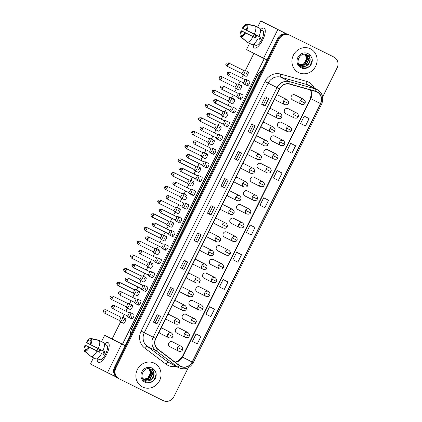 <?xml version="1.0" encoding="UTF-8"?>
<svg xmlns="http://www.w3.org/2000/svg" width="422" height="422" viewBox="0 0 422 422"><rect width="100%" height="100%" fill="white"/><g stroke="black" fill="none" stroke-linecap="round" stroke-linejoin="round"><path stroke-width="0.63" d="M280.308 113.423C281.849 114.842 282.26 116.076 281.537 117.116L276.742 114.742A2.764 2.59 116.9 0 1 280.292 113.412A2.764 2.59 116.9 0 1 280.308 113.423L271.504 108.96A2.764 2.59 116.9 0 0 269.88 108.749M267.891 112.748A2.764 2.59 116.9 0 0 269.025 113.903M273.503 127.138C275.044 128.557 275.45 129.791 274.727 130.836L269.932 128.457A2.764 2.59 116.9 0 1 273.503 127.138L264.694 122.675A2.764 2.59 116.9 0 0 263.07 122.464M261.086 126.463A2.764 2.59 116.9 0 0 262.215 127.618M266.693 140.853C268.234 142.272 268.64 143.506 267.923 144.551L263.122 142.172A2.764 2.59 116.9 0 1 266.693 140.853L257.884 136.39A2.764 2.59 116.9 0 0 257.868 136.38A2.764 2.59 116.9 0 0 256.26 136.179M254.276 140.178A2.764 2.59 116.9 0 0 255.41 141.333M259.883 154.568C261.424 155.987 261.835 157.221 261.113 158.266L256.318 155.887A2.764 2.59 116.9 0 1 259.868 154.558A2.764 2.59 116.9 0 0 259.868 154.558L251.079 150.105A2.764 2.59 116.9 0 0 249.455 149.894M247.466 153.893A2.764 2.59 116.9 0 0 248.6 155.048M253.079 168.283C254.619 169.702 255.025 170.936 254.302 171.981L249.507 169.602A2.764 2.59 116.9 0 1 253.058 168.272A2.764 2.59 116.9 0 0 253.058 168.272L244.269 163.82A2.764 2.59 116.9 0 0 244.248 163.815A2.764 2.59 116.9 0 0 242.645 163.609M240.661 167.613A2.764 2.59 116.9 0 0 241.79 168.763M246.269 181.998C247.809 183.417 248.215 184.651 247.492 185.696L242.697 183.317A2.764 2.59 116.9 0 1 246.269 181.998L237.459 177.541A2.764 2.59 116.9 0 0 237.444 177.53A2.764 2.59 116.9 0 0 235.835 177.324M233.851 181.328A2.764 2.59 116.9 0 0 234.985 182.478M239.459 195.713C240.999 197.137 241.41 198.366 240.688 199.411L235.893 197.032A2.764 2.59 116.9 0 1 239.438 195.708A2.764 2.59 116.9 0 1 239.459 195.713L230.655 191.256A2.764 2.59 116.9 0 0 229.03 191.045M227.041 195.043A2.764 2.59 116.9 0 0 228.175 196.193M232.654 209.433C234.194 210.852 234.6 212.081 233.878 213.126L229.083 210.747A2.764 2.59 116.9 0 1 232.654 209.433L223.845 204.971A2.764 2.59 116.9 0 0 222.22 204.76M220.237 208.758A2.764 2.59 116.9 0 0 221.365 209.908M225.844 223.148C227.384 224.567 227.79 225.796 227.068 226.841L222.273 224.462A2.764 2.59 116.9 0 1 225.844 223.148L217.035 218.686A2.764 2.59 116.9 0 0 215.41 218.475M213.427 222.473A2.764 2.59 116.9 0 0 214.54 223.618A2.764 2.59 116.9 0 0 214.555 223.623M219.034 236.863C220.574 238.282 220.986 239.511 220.263 240.556L215.468 238.177A2.764 2.59 116.9 0 1 219.034 236.863L210.23 232.401A2.764 2.59 116.9 0 0 208.605 232.19M206.616 236.188A2.764 2.59 116.9 0 0 207.751 237.343M212.229 250.578C213.764 251.997 214.176 253.226 213.453 254.271L208.658 251.892A2.764 2.59 116.9 0 1 212.229 250.578L203.42 246.116A2.764 2.59 116.9 0 0 201.795 245.905M199.812 249.903A2.764 2.59 116.9 0 0 200.941 251.058M205.419 264.293C206.959 265.712 207.366 266.941 206.643 267.986L201.848 265.607A2.764 2.59 116.9 0 1 205.419 264.293L196.61 259.831A2.764 2.59 116.9 0 0 194.985 259.62M193.002 263.618A2.764 2.59 116.9 0 0 194.115 264.763A2.764 2.59 116.9 0 0 194.131 264.773M198.609 278.008C200.149 279.427 200.561 280.656 199.838 281.701L195.043 279.327A2.764 2.59 116.9 0 1 198.609 278.008L189.805 273.546A2.764 2.59 116.9 0 0 188.18 273.335M186.192 277.333A2.764 2.59 116.9 0 0 187.326 278.488M191.799 291.723C193.339 293.142 193.751 294.371 193.028 295.416L188.233 293.042A2.764 2.59 116.9 0 1 191.783 291.713A2.764 2.59 116.9 0 1 191.799 291.723L182.995 287.261A2.764 2.59 116.9 0 0 181.37 287.05M179.387 291.048A2.764 2.59 116.9 0 0 180.516 292.203M184.994 305.438C186.535 306.857 186.941 308.086 186.218 309.131L181.423 306.757A2.764 2.59 116.9 0 1 184.994 305.438L176.185 300.976A2.764 2.59 116.9 0 0 174.56 300.765M172.577 304.763A2.764 2.59 116.9 0 0 173.69 305.908A2.764 2.59 116.9 0 0 173.706 305.918M178.184 319.153C179.725 320.572 180.136 321.807 179.413 322.846L174.613 320.472A2.764 2.59 116.9 0 1 178.184 319.153L169.375 314.691A2.764 2.59 116.9 0 0 169.359 314.68A2.764 2.59 116.9 0 0 167.75 314.48M165.767 318.478A2.764 2.59 116.9 0 0 166.901 319.633M171.374 332.868C172.915 334.287 173.326 335.522 172.603 336.566L167.808 334.187A2.764 2.59 116.9 0 1 171.358 332.858A2.764 2.59 116.9 0 1 171.374 332.868L162.57 328.406A2.764 2.59 116.9 0 0 160.946 328.195M158.957 332.193A2.764 2.59 116.9 0 0 160.091 333.348M287.118 99.708C288.659 101.127 289.07 102.356 288.347 103.401L283.547 101.027A2.764 2.59 116.9 0 1 287.118 99.708L278.309 95.245A2.764 2.59 116.9 0 0 278.293 95.235A2.764 2.59 116.9 0 0 276.684 95.034M274.701 99.033A2.764 2.59 116.9 0 0 275.835 100.188M296.893 113.091C298.433 114.51 298.845 115.739 298.122 116.783L293.322 114.404A2.764 2.59 116.9 0 1 296.893 113.091L288.084 108.628A2.764 2.59 116.9 0 0 288.068 108.618A2.764 2.59 116.9 0 0 284.523 109.931A2.764 2.59 116.9 0 0 285.61 113.571M290.083 126.806C291.623 128.225 292.035 129.454 291.312 130.498L286.517 128.119A2.764 2.59 116.9 0 1 290.067 126.795A2.764 2.59 116.9 0 1 290.083 126.806L281.279 122.343A2.764 2.59 116.9 0 0 277.713 123.651A2.764 2.59 116.9 0 0 278.8 127.286M279.707 141.839A2.764 2.59 116.9 0 1 283.278 140.521L274.469 136.058A2.764 2.59 116.9 0 0 270.903 137.366A2.764 2.59 116.9 0 0 271.974 140.99A2.764 2.59 116.9 0 0 271.99 141.001L280.778 145.453A2.764 2.59 116.9 0 0 280.799 145.463A2.764 2.59 116.9 0 1 279.707 141.839L284.502 144.213C284.312 145.405 283.072 145.817 280.778 145.453M276.468 154.236C278.008 155.655 278.42 156.884 277.697 157.928L272.897 155.554A2.764 2.59 116.9 0 1 276.468 154.236L267.659 149.773A2.764 2.59 116.9 0 0 267.643 149.763A2.764 2.59 116.9 0 0 264.098 151.081A2.764 2.59 116.9 0 0 265.185 154.716L273.968 159.168A2.764 2.59 116.9 0 0 273.989 159.178M269.658 167.951C271.198 169.37 271.61 170.599 270.887 171.643L266.092 169.269A2.764 2.59 116.9 0 1 269.642 167.94A2.764 2.59 116.9 0 1 269.658 167.951L260.854 163.488A2.764 2.59 116.9 0 0 257.288 164.796A2.764 2.59 116.9 0 0 258.375 168.431M262.853 181.666C264.394 183.085 264.8 184.319 264.077 185.358L259.282 182.984A2.764 2.59 116.9 0 1 262.853 181.666L254.044 177.203A2.764 2.59 116.9 0 0 250.478 178.511A2.764 2.59 116.9 0 0 251.565 182.146M256.043 195.381C257.584 196.8 257.99 198.034 257.272 199.073L252.472 196.699A2.764 2.59 116.9 0 1 256.043 195.381L247.234 190.918A2.764 2.59 116.9 0 0 247.218 190.908A2.764 2.59 116.9 0 0 243.673 192.226A2.764 2.59 116.9 0 0 244.76 195.861M249.233 209.096C250.773 210.515 251.185 211.749 250.462 212.793L245.667 210.414A2.764 2.59 116.9 0 1 249.217 209.085A2.764 2.59 116.9 0 1 249.233 209.096L240.429 204.633A2.764 2.59 116.9 0 0 236.863 205.941A2.764 2.59 116.9 0 0 237.95 209.576M242.428 222.811C243.969 224.23 244.375 225.464 243.652 226.508L238.857 224.129A2.764 2.59 116.9 0 1 242.428 222.811L233.619 218.348A2.764 2.59 116.9 0 0 230.053 219.656A2.764 2.59 116.9 0 0 231.14 223.291M235.618 236.526C237.159 237.945 237.565 239.179 236.842 240.223L232.047 237.844A2.764 2.59 116.9 0 1 235.618 236.526L226.809 232.063A2.764 2.59 116.9 0 0 226.793 232.053A2.764 2.59 116.9 0 0 223.249 233.371A2.764 2.59 116.9 0 0 224.335 237.006M225.242 251.559A2.764 2.59 116.9 0 1 228.808 250.241L220.004 245.778A2.764 2.59 116.9 0 0 219.983 245.773A2.764 2.59 116.9 0 0 216.439 247.086A2.764 2.59 116.9 0 0 217.525 250.721L226.313 255.173A2.764 2.59 116.9 0 0 226.334 255.183A2.764 2.59 116.9 0 1 225.242 251.559L230.037 253.938C229.848 255.131 228.603 255.542 226.313 255.173M222.004 263.956C223.544 265.375 223.95 266.609 223.227 267.653L218.432 265.274A2.764 2.59 116.9 0 1 221.983 263.95A2.764 2.59 116.9 0 1 222.004 263.956L213.194 259.498A2.764 2.59 116.9 0 0 209.628 260.801A2.764 2.59 116.9 0 0 210.715 264.436M215.194 277.676C216.734 279.095 217.14 280.324 216.417 281.368L211.622 278.989A2.764 2.59 116.9 0 1 215.194 277.676L206.384 273.213A2.764 2.59 116.9 0 0 202.824 274.516A2.764 2.59 116.9 0 0 203.889 278.14A2.764 2.59 116.9 0 0 203.905 278.151M208.384 291.391C209.924 292.81 210.335 294.039 209.613 295.083L204.818 292.704A2.764 2.59 116.9 0 1 208.384 291.391L199.58 286.928A2.764 2.59 116.9 0 0 196.014 288.231A2.764 2.59 116.9 0 0 197.1 291.866M201.579 305.106C203.114 306.525 203.525 307.754 202.803 308.798L198.008 306.419A2.764 2.59 116.9 0 1 201.579 305.106L192.77 300.643A2.764 2.59 116.9 0 0 189.204 301.946A2.764 2.59 116.9 0 0 190.269 305.575A2.764 2.59 116.9 0 0 190.29 305.581M194.769 318.821C196.309 320.24 196.715 321.469 195.993 322.513L191.198 320.134A2.764 2.59 116.9 0 1 194.769 318.821L185.96 314.358A2.764 2.59 116.9 0 0 182.399 315.661A2.764 2.59 116.9 0 0 183.464 319.29A2.764 2.59 116.9 0 0 183.48 319.301M187.959 332.536C189.499 333.955 189.911 335.184 189.188 336.228L184.393 333.849A2.764 2.59 116.9 0 1 187.938 332.525A2.764 2.59 116.9 0 0 187.938 332.525L179.155 328.073A2.764 2.59 116.9 0 0 175.589 329.382A2.764 2.59 116.9 0 0 176.676 333.016M177.583 347.57A2.764 2.59 116.9 0 1 181.133 346.24A2.764 2.59 116.9 0 0 181.133 346.24L172.345 341.788A2.764 2.59 116.9 0 0 168.779 343.097A2.764 2.59 116.9 0 0 169.866 346.731L178.654 351.183A2.764 2.59 116.9 0 0 178.675 351.194A2.764 2.59 116.9 0 1 177.583 347.57L182.378 349.943C182.188 351.136 180.943 351.547 178.654 351.183M303.703 99.376C305.243 100.795 305.649 102.024 304.927 103.068L300.132 100.689A2.764 2.59 116.9 0 1 303.703 99.376L294.894 94.913A2.764 2.59 116.9 0 0 291.333 96.216A2.764 2.59 116.9 0 0 292.399 99.845A2.764 2.59 116.9 0 0 292.414 99.85M310.434 48.825A13.267 12.428 116.9 0 0 293.422 55.145A13.267 12.428 116.9 0 0 298.539 72.542A13.267 12.428 116.9 0 0 298.634 72.589A13.267 12.428 116.9 0 0 315.645 66.275A13.267 12.428 116.9 0 0 310.529 48.873A13.267 12.428 116.9 0 0 310.434 48.825A13.267 12.428 116.9 0 0 293.422 55.145A13.267 12.428 116.9 0 0 298.539 72.542A13.267 12.428 116.9 0 0 298.634 72.589A13.267 12.428 116.9 0 0 315.645 66.275A13.267 12.428 116.9 0 0 310.529 48.873A13.267 12.428 116.9 0 0 310.434 48.825M154.357 363.236A13.267 12.428 116.9 0 0 137.345 369.556A13.267 12.428 116.9 0 0 142.462 386.958A13.267 12.428 116.9 0 0 142.557 387.006A13.267 12.428 116.9 0 0 159.569 380.686A13.267 12.428 116.9 0 0 154.452 363.289A13.267 12.428 116.9 0 0 154.357 363.236A13.267 12.428 116.9 0 0 137.345 369.556A13.267 12.428 116.9 0 0 142.462 386.958A13.267 12.428 116.9 0 0 142.557 387.006A13.267 12.428 116.9 0 0 159.569 380.686A13.267 12.428 116.9 0 0 154.452 363.289A13.267 12.428 116.9 0 0 154.357 363.236M316.948 91.954A8.846 8.287 -63.1 0 1 317.012 91.991A8.846 8.287 -63.1 0 1 320.44 103.554L192.137 362.018A8.846 8.287 -63.1 0 1 180.716 366.233A8.846 8.287 -63.1 0 1 179.55 365.505L158.092 349.337A8.846 8.287 -63.1 0 1 155.829 338.497L279.712 88.942A8.846 8.287 -63.1 0 1 289.719 84.178L315.598 91.437A8.846 8.287 -63.1 0 1 316.948 91.954M317.043 91.759A9.068 8.493 116.9 0 0 315.661 91.226L289.782 83.967A9.068 8.493 116.9 0 0 279.528 88.847L155.644 338.407A9.068 8.493 116.9 0 0 157.965 349.516L179.419 365.684A9.068 8.493 116.9 0 0 192.321 362.108L320.625 103.643A9.068 8.493 116.9 0 0 317.043 91.759M332.568 56.374A8.292 7.765 116.9 0 0 332.504 56.342A8.292 7.765 116.9 0 0 332.446 56.311L288.358 34.493A8.292 7.765 116.9 0 0 277.713 38.471L114.51 367.245L115.201 367.594A8.292 7.765 116.9 0 0 118.413 378.439A8.292 7.765 116.9 0 0 118.471 378.465A8.292 7.765 116.9 0 1 118.413 378.439A8.292 7.765 116.9 0 1 115.201 367.594L278.404 38.824L115.201 367.594L115.892 367.947A8.292 7.765 116.9 0 0 119.104 378.787A8.292 7.765 116.9 0 0 119.162 378.819L163.251 400.642A8.292 7.765 116.9 0 0 173.896 396.659L188.259 367.715M288.358 34.493L289.049 34.841A8.292 7.765 116.9 0 0 278.404 38.824A8.292 7.765 116.9 0 1 289.049 34.841L333.137 56.664L289.74 35.19A8.292 7.765 116.9 0 0 279.095 39.172L115.892 367.947M333.253 56.722A8.292 7.765 116.9 0 0 333.195 56.69A8.292 7.765 116.9 0 0 333.137 56.664A8.292 7.765 116.9 0 1 333.195 56.69L333.886 57.044A8.292 7.765 116.9 0 0 333.828 57.012L289.74 35.19M200.956 336.429L196.072 333.971L192.385 341.398L197.269 343.856L200.956 336.429L197.501 334.683M214.476 309.199L209.586 306.741L205.899 314.168L210.789 316.627L214.476 309.199L211.021 307.448M227.996 281.965L223.106 279.506L219.419 286.934L224.309 289.392L227.996 281.965L224.541 280.219M241.511 254.735L236.626 252.277L232.939 259.704L237.823 262.162L241.511 254.735L238.055 252.984M309.104 118.571L304.215 116.113L300.527 123.54L305.417 125.999L309.104 118.571L305.649 116.82M295.585 145.801L290.7 143.343L287.013 150.77L291.897 153.228L295.585 145.801L292.129 144.055M282.065 173.036L277.18 170.578L273.493 178.005L278.383 180.463L282.065 173.036L278.615 171.285M268.55 200.265L263.66 197.812L259.973 205.234L264.863 207.693L268.55 200.265L265.095 198.519M255.03 227.5L250.14 225.042L246.459 232.469L251.343 234.927L255.03 227.5L251.575 225.749M322.64 97.013L337.099 67.884A8.292 7.765 116.9 0 0 333.886 57.044M183.934 269.41L180.479 267.659L184.166 260.232L187.621 261.983L183.934 269.41L187.532 261.935M170.414 296.64L166.964 294.894L170.652 287.466L174.101 289.212L170.414 296.64L174.012 289.17M156.9 323.874L153.444 322.123L157.132 314.696L160.587 316.447L156.9 323.874L160.492 316.4M224.488 187.711L221.038 185.96L224.72 178.532L228.175 180.284L224.488 187.711L228.086 180.236M238.008 160.481L234.553 158.73L238.24 151.303L241.695 153.054L238.008 160.481L241.606 153.007M251.528 133.246L248.073 131.495L251.76 124.068L255.215 125.819L251.528 133.246L255.12 125.772M265.042 106.012L261.593 104.266L265.28 96.838L268.73 98.584L265.042 106.012L268.64 98.542M197.454 242.175L193.999 240.429L197.686 233.002L201.141 234.748L197.454 242.175L201.046 234.701M210.974 214.946L207.518 213.194L211.206 205.767L214.656 207.518L210.974 214.946L214.566 207.471M207.518 213.194L210.879 214.898M193.999 240.429L197.359 242.128M261.593 104.266L264.953 105.964M248.073 131.495L251.433 133.199M234.553 158.73L237.918 160.434M221.038 185.96L224.398 187.663M153.444 322.123L156.805 323.827M166.964 294.894L170.324 296.597M180.479 267.659L183.844 269.363M250.14 225.042L251.612 225.77M263.66 197.812L265.127 198.535M277.18 170.578L278.647 171.3M290.7 143.343L292.166 144.071M304.215 116.113L305.686 116.836M236.626 252.277L238.092 253M223.106 279.506L224.573 280.234M209.586 306.741L211.058 307.464M196.072 333.971L197.538 334.699M209.133 213.996L212.815 206.585M222.652 186.761L226.334 179.35M236.172 159.532L239.849 152.115M249.692 132.297L253.369 124.886M263.207 105.062L266.889 97.651M195.618 241.226L199.295 233.814M182.098 268.461L185.775 261.049M168.578 295.695L172.26 288.279M155.059 322.925L158.741 315.514M114.51 367.245A8.292 7.765 116.9 0 0 117.722 378.086A8.292 7.765 116.9 0 0 117.78 378.117M241.5 73.365L242.523 74.604A2.49 0.87 -63.7 0 0 242.629 74.689A2.49 0.87 -63.7 0 0 242.634 74.694A2.49 0.87 -63.7 0 0 244.512 72.858A2.49 0.87 -63.7 0 0 244.844 70.237A2.49 0.87 -63.7 0 0 244.839 70.231A2.49 0.87 -63.7 0 0 244.702 70.2L243.098 70.142M241.468 73.322A1.799 0.628 -63.7 0 0 241.548 73.381A1.799 0.628 -63.7 0 0 241.548 73.386A1.799 0.628 -63.7 0 0 242.903 72.056A1.799 0.628 -63.7 0 0 243.141 70.163L243.141 70.163A1.799 0.628 -63.7 0 0 243.046 70.142M243.003 82.707L244.027 83.946A2.49 0.87 -63.7 0 0 244.132 84.036L244.132 84.036A2.49 0.87 -63.7 0 0 246.015 82.195A2.49 0.87 -63.7 0 0 246.342 79.579A2.49 0.87 -63.7 0 0 246.337 79.573A2.49 0.87 -63.7 0 0 246.205 79.542L244.596 79.484M242.966 82.665A1.799 0.628 -63.7 0 0 243.046 82.728L243.046 82.728A1.799 0.628 -63.7 0 0 244.407 81.399A1.799 0.628 -63.7 0 0 244.644 79.505A1.799 0.628 -63.7 0 0 244.639 79.505A1.799 0.628 -63.7 0 0 244.544 79.484M234.695 87.08L235.713 88.319A2.49 0.87 -63.7 0 0 235.824 88.409L235.824 88.409A2.49 0.87 -63.7 0 0 237.707 86.573A2.49 0.87 -63.7 0 0 238.034 83.952A2.49 0.87 -63.7 0 0 238.029 83.946A2.49 0.87 -63.7 0 0 237.897 83.915L236.288 83.857M234.658 87.037A1.799 0.628 -63.7 0 0 234.737 87.101L234.737 87.101A1.799 0.628 -63.7 0 0 236.098 85.771A1.799 0.628 -63.7 0 0 236.336 83.878A1.799 0.628 -63.7 0 0 236.331 83.878A1.799 0.628 -63.7 0 0 236.236 83.857M227.885 100.795L228.909 102.034A2.49 0.87 -63.7 0 0 229.014 102.124L229.014 102.124A2.49 0.87 -63.7 0 0 230.897 100.288A2.49 0.87 -63.7 0 0 231.224 97.667L231.224 97.667A2.49 0.87 -63.7 0 0 231.087 97.63L229.478 97.572M227.854 100.752A1.799 0.628 -63.7 0 0 227.927 100.816A1.799 0.628 -63.7 0 0 227.933 100.816A1.799 0.628 -63.7 0 0 229.288 99.486A1.799 0.628 -63.7 0 0 229.526 97.593L229.526 97.593A1.799 0.628 -63.7 0 0 229.426 97.572M221.075 114.51L222.099 115.749A2.49 0.87 -63.7 0 0 222.204 115.839A2.49 0.87 -63.7 0 0 222.209 115.839A2.49 0.87 -63.7 0 0 224.087 114.003A2.49 0.87 -63.7 0 0 224.42 111.382A2.49 0.87 -63.7 0 0 224.414 111.382A2.49 0.87 -63.7 0 0 224.277 111.345L222.674 111.287M221.044 114.467A1.799 0.628 -63.7 0 0 221.117 114.531A1.799 0.628 -63.7 0 0 221.123 114.531A1.799 0.628 -63.7 0 0 222.478 113.207A1.799 0.628 -63.7 0 0 222.716 111.313A1.799 0.628 -63.7 0 0 222.716 111.308A1.799 0.628 -63.7 0 0 222.616 111.287M214.27 128.225L215.289 129.464A2.49 0.87 -63.7 0 0 215.394 129.554A2.49 0.87 -63.7 0 0 215.399 129.554A2.49 0.87 -63.7 0 0 217.277 127.718A2.49 0.87 -63.7 0 0 217.61 125.097A2.49 0.87 -63.7 0 0 217.604 125.097A2.49 0.87 -63.7 0 0 217.472 125.06L215.864 125.002M214.234 128.183A1.799 0.628 -63.7 0 0 214.313 128.246L214.313 128.246A1.799 0.628 -63.7 0 0 215.674 126.922A1.799 0.628 -63.7 0 0 215.911 125.028A1.799 0.628 -63.7 0 0 215.906 125.023A1.799 0.628 -63.7 0 0 215.811 125.002M236.193 96.422L237.217 97.661A2.49 0.87 -63.7 0 0 237.322 97.751L237.322 97.751A2.49 0.87 -63.7 0 0 239.205 95.91A2.49 0.87 -63.7 0 0 239.532 93.294L239.532 93.294A2.49 0.87 -63.7 0 0 239.395 93.257L237.786 93.199M236.162 96.38A1.799 0.628 -63.7 0 0 236.236 96.443A1.799 0.628 -63.7 0 0 236.241 96.443A1.799 0.628 -63.7 0 0 237.597 95.114A1.799 0.628 -63.7 0 0 237.834 93.225A1.799 0.628 -63.7 0 0 237.834 93.22A1.799 0.628 -63.7 0 0 237.734 93.199M229.389 110.137L230.407 111.376A2.49 0.87 -63.7 0 0 230.512 111.466A2.49 0.87 -63.7 0 0 230.517 111.466A2.49 0.87 -63.7 0 0 232.401 109.625A2.49 0.87 -63.7 0 0 232.728 107.009A2.49 0.87 -63.7 0 0 232.722 107.009A2.49 0.87 -63.7 0 0 232.591 106.972L230.982 106.914M229.352 110.095A1.799 0.628 -63.7 0 0 229.431 110.158L229.431 110.158A1.799 0.628 -63.7 0 0 230.787 108.834A1.799 0.628 -63.7 0 0 231.024 106.94A1.799 0.628 -63.7 0 0 231.024 106.935A1.799 0.628 -63.7 0 0 230.929 106.914M222.579 123.852L223.602 125.091A2.49 0.87 -63.7 0 0 223.707 125.181L223.707 125.181A2.49 0.87 -63.7 0 0 225.591 123.34A2.49 0.87 -63.7 0 0 225.918 120.724A2.49 0.87 -63.7 0 0 225.912 120.724A2.49 0.87 -63.7 0 0 225.781 120.687L224.172 120.629M222.542 123.81A1.799 0.628 -63.7 0 0 222.621 123.873L222.621 123.873A1.799 0.628 -63.7 0 0 223.982 122.549A1.799 0.628 -63.7 0 0 224.219 120.655A1.799 0.628 -63.7 0 0 224.214 120.65A1.799 0.628 -63.7 0 0 224.119 120.629M308.255 64.524A6.246 5.85 116.9 0 0 308.239 55.889L306.847 54.871C300.053 51.125 294.213 63.553 301.313 67.019C304.236 68.496 307.047 68.169 309.743 66.043L311.088 64.624C312.201 62.662 312.528 60.604 312.069 58.463L311.214 56.78C310.566 55.693 309.664 55.082 308.503 54.934L309.912 57.872C310.566 60.288 310.012 62.503 308.255 64.524C306.114 66.57 303.698 67.04 301.013 65.932L298.37 63.316M305.839 54.48L307.896 58.858L304.937 64.36L299.931 65.236M305.686 54.443L307.622 58.721L304.663 64.223L299.81 65.136M306.409 54.67L308.994 59.412L306.034 64.919L300.432 65.6M306.272 54.617L308.719 59.275L305.76 64.777L300.306 65.516M308.239 55.889C312.96 60.172 306.493 69.071 300.738 65.79M305.217 54.354L306.799 58.305L303.84 63.806L299.699 64.84A6.246 5.85 116.9 0 0 306.419 59.37L306.525 58.162L305.053 54.332M312.069 58.463L312.238 59.977L310.006 65.811M152.178 378.935A6.246 5.85 116.9 0 0 152.163 370.3L150.77 369.282C143.976 365.542 138.136 377.964 145.237 381.43C148.164 382.907 150.97 382.58 153.666 380.454L155.011 379.035C156.124 377.073 156.451 375.021 155.992 372.874L155.138 371.191C154.489 370.11 153.587 369.493 152.432 369.35L153.835 372.288C154.489 374.704 153.935 376.92 152.178 378.935C150.037 380.987 147.621 381.456 144.936 380.343L142.293 377.732M149.763 368.897L151.82 373.27L148.86 378.777L143.855 379.647M149.61 368.854L151.545 373.132L148.586 378.634L143.733 379.547M150.332 369.086L152.917 373.829L149.958 379.331L144.356 380.011M150.195 369.034L152.643 373.686L149.683 379.193L144.229 379.927M152.163 370.3C156.884 374.583 150.422 383.482 144.662 380.206M149.14 368.765L150.723 372.716L147.763 378.217L143.622 379.251A6.246 5.85 116.9 0 0 150.343 373.786L150.448 372.579L148.977 368.744M155.992 372.874L156.161 374.388L153.93 380.222M260.479 29.719A11.056 3.872 116.3 0 1 265.264 31.682A11.056 3.872 116.3 0 1 262.732 39.868A11.056 3.872 116.3 0 1 257.789 46.784A11.056 3.872 116.3 0 1 253.327 44.173A11.056 3.872 116.3 0 0 254.376 48.029A11.056 3.872 116.3 0 0 262.732 39.868A11.056 3.872 116.3 0 0 264.183 28.211A11.056 3.872 116.3 0 0 260.479 29.719M286.464 33.86L261.155 21.1A1.382 0.485 -63.7 0 0 260.11 22.118L257.584 27.214M267.026 59.998L246.902 49.817A1.382 0.485 -63.7 0 1 247.086 48.361L249.56 43.371M252.968 36.508L254.171 34.082M268.118 24.545L286.559 33.876M104.408 344.13A11.056 3.872 116.3 0 1 109.187 346.093A11.056 3.872 116.3 0 1 106.655 354.285A11.056 3.872 116.3 0 1 101.713 361.195A11.056 3.872 116.3 0 1 97.25 358.584A11.056 3.872 116.3 0 0 98.3 362.44A11.056 3.872 116.3 0 0 106.655 354.285A11.056 3.872 116.3 0 0 108.106 342.622A11.056 3.872 116.3 0 0 104.408 344.13M125.207 345.692L105.083 335.516A1.382 0.485 -63.7 0 0 105.078 335.511A1.382 0.485 -63.7 0 0 104.034 336.534L101.507 341.63M116.113 376.978L90.825 364.233A1.382 0.485 -63.7 0 1 91.01 362.778L93.484 357.787M96.891 350.925L98.094 348.498M112.041 338.956A1.382 0.485 116.3 0 1 112.041 338.961L125.234 345.644M127.259 315.867L128.283 317.107A2.49 0.87 -63.7 0 0 128.388 317.196L128.388 317.196A2.49 0.87 -63.7 0 0 130.271 315.355A2.49 0.87 -63.7 0 0 130.598 312.739L133.869 314.358A2.49 0.87 116.3 0 1 133.542 316.98A2.49 0.87 116.3 0 1 131.664 318.816A2.49 0.87 116.3 0 1 131.991 316.194M134.069 302.152L135.093 303.392A2.49 0.87 -63.7 0 0 135.198 303.481L135.198 303.481A2.49 0.87 -63.7 0 0 137.081 301.64A2.49 0.87 -63.7 0 0 137.408 299.024L140.679 300.643A2.49 0.87 116.3 0 1 140.352 303.265A2.49 0.87 116.3 0 1 138.469 305.101A2.49 0.87 116.3 0 1 138.796 302.479M140.879 288.437L141.897 289.677A2.49 0.87 -63.7 0 0 142.003 289.766A2.49 0.87 -63.7 0 0 142.008 289.766A2.49 0.87 -63.7 0 0 143.891 287.925A2.49 0.87 -63.7 0 0 144.218 285.309L147.484 286.923A2.49 0.87 116.3 0 1 147.162 289.55A2.49 0.87 116.3 0 1 145.279 291.386A2.49 0.87 116.3 0 1 145.606 288.759M147.684 274.722L148.708 275.962A2.49 0.87 -63.7 0 0 148.813 276.046A2.49 0.87 -63.7 0 0 148.818 276.051A2.49 0.87 -63.7 0 0 150.696 274.21A2.49 0.87 -63.7 0 0 151.023 271.594L154.294 273.208A2.49 0.87 116.3 0 1 153.967 275.835A2.49 0.87 116.3 0 1 152.089 277.671A2.49 0.87 116.3 0 1 152.416 275.044M154.494 261.002L155.518 262.247A2.49 0.87 -63.7 0 0 155.623 262.331A2.49 0.87 -63.7 0 0 155.623 262.336A2.49 0.87 -63.7 0 0 157.506 260.495A2.49 0.87 -63.7 0 0 157.833 257.879L161.104 259.493A2.49 0.87 116.3 0 1 160.777 262.12A2.49 0.87 116.3 0 1 158.894 263.956A2.49 0.87 116.3 0 1 159.221 261.329M161.304 247.287L162.322 248.532A2.49 0.87 -63.7 0 0 162.428 248.616A2.49 0.87 -63.7 0 0 162.433 248.621A2.49 0.87 -63.7 0 0 164.316 246.78A2.49 0.87 -63.7 0 0 164.643 244.164L167.909 245.778A2.49 0.87 116.3 0 1 167.587 248.405A2.49 0.87 116.3 0 1 165.704 250.241A2.49 0.87 116.3 0 1 166.031 247.614M123.678 320.567A2.49 0.87 116.3 0 1 125.561 318.731A2.49 0.87 116.3 0 1 125.234 321.353A2.49 0.87 116.3 0 1 123.356 323.189L120.08 321.569A2.49 0.87 -63.7 0 0 121.963 319.734A2.49 0.87 -63.7 0 0 122.29 317.112L122.29 317.112A2.49 0.87 -63.7 0 0 122.153 317.075L120.544 317.017M130.488 306.852A2.49 0.87 116.3 0 1 132.371 305.016A2.49 0.87 116.3 0 1 132.044 307.638A2.49 0.87 116.3 0 1 130.161 309.474L126.89 307.854A2.49 0.87 -63.7 0 0 128.773 306.019A2.49 0.87 -63.7 0 0 129.1 303.397A2.49 0.87 -63.7 0 0 129.095 303.397A2.49 0.87 -63.7 0 0 128.963 303.36L127.354 303.302M137.298 293.132A2.49 0.87 116.3 0 1 139.176 291.296A2.49 0.87 116.3 0 1 138.849 293.923A2.49 0.87 116.3 0 1 136.971 295.759L133.7 294.139A2.49 0.87 -63.7 0 0 133.7 294.139A2.49 0.87 -63.7 0 0 135.578 292.304A2.49 0.87 -63.7 0 0 135.91 289.682A2.49 0.87 -63.7 0 0 135.905 289.677A2.49 0.87 -63.7 0 0 135.773 289.645L134.164 289.587M144.102 279.417A2.49 0.87 116.3 0 1 145.986 277.581A2.49 0.87 116.3 0 1 145.659 280.208A2.49 0.87 116.3 0 1 143.781 282.044L140.505 280.424A2.49 0.87 -63.7 0 0 140.505 280.424A2.49 0.87 -63.7 0 0 142.388 278.589A2.49 0.87 -63.7 0 0 142.715 275.967A2.49 0.87 -63.7 0 0 142.715 275.962A2.49 0.87 -63.7 0 0 142.578 275.93L140.969 275.872M150.912 265.702A2.49 0.87 116.3 0 1 152.796 263.866A2.49 0.87 116.3 0 1 152.469 266.493A2.49 0.87 116.3 0 1 150.585 268.329L147.315 266.709A2.49 0.87 -63.7 0 0 147.315 266.709A2.49 0.87 -63.7 0 0 149.198 264.874A2.49 0.87 -63.7 0 0 149.525 262.252A2.49 0.87 -63.7 0 0 149.52 262.247A2.49 0.87 -63.7 0 0 149.388 262.215L147.779 262.157M157.722 251.987A2.49 0.87 116.3 0 1 159.6 250.151A2.49 0.87 116.3 0 1 159.273 252.778A2.49 0.87 116.3 0 1 157.395 254.614L154.125 252.994A2.49 0.87 -63.7 0 0 156.003 251.159A2.49 0.87 -63.7 0 0 156.335 248.537A2.49 0.87 -63.7 0 0 156.33 248.532A2.49 0.87 -63.7 0 0 156.198 248.5L154.589 248.442M168.109 233.572L169.132 234.817A2.49 0.87 -63.7 0 0 169.238 234.901A2.49 0.87 -63.7 0 0 169.243 234.906A2.49 0.87 -63.7 0 0 171.121 233.065A2.49 0.87 -63.7 0 0 171.448 230.444L174.719 232.063A2.49 0.87 116.3 0 1 174.392 234.685A2.49 0.87 116.3 0 1 172.514 236.52A2.49 0.87 116.3 0 1 172.841 233.899M174.919 219.857L175.942 221.102A2.49 0.87 -63.7 0 0 176.048 221.186L176.048 221.186A2.49 0.87 -63.7 0 0 177.931 219.35A2.49 0.87 -63.7 0 0 178.258 216.729L181.529 218.348A2.49 0.87 116.3 0 1 181.202 220.97A2.49 0.87 116.3 0 1 179.318 222.805A2.49 0.87 116.3 0 1 179.645 220.184M181.729 206.142L182.747 207.387A2.49 0.87 -63.7 0 0 182.853 207.471A2.49 0.87 -63.7 0 0 182.858 207.471A2.49 0.87 -63.7 0 0 184.741 205.635A2.49 0.87 -63.7 0 0 185.068 203.014L188.339 204.633A2.49 0.87 116.3 0 1 188.012 207.255A2.49 0.87 116.3 0 1 186.128 209.09A2.49 0.87 116.3 0 1 186.455 206.469M188.534 192.427L189.557 193.672A2.49 0.87 -63.7 0 0 189.663 193.756A2.49 0.87 -63.7 0 0 189.668 193.756A2.49 0.87 -63.7 0 0 191.546 191.92A2.49 0.87 -63.7 0 0 191.873 189.299L195.143 190.918A2.49 0.87 116.3 0 1 194.816 193.54A2.49 0.87 116.3 0 1 192.938 195.375A2.49 0.87 116.3 0 1 193.265 192.754M195.344 178.712L196.367 179.957A2.49 0.87 -63.7 0 0 196.473 180.041L196.473 180.041A2.49 0.87 -63.7 0 0 198.356 178.205A2.49 0.87 -63.7 0 0 198.683 175.584L201.953 177.203A2.49 0.87 116.3 0 1 201.626 179.825A2.49 0.87 116.3 0 1 199.748 181.66A2.49 0.87 116.3 0 1 200.07 179.039M164.533 238.272A2.49 0.87 116.3 0 1 166.41 236.436A2.49 0.87 116.3 0 1 166.083 239.058A2.49 0.87 116.3 0 1 164.205 240.893L160.93 239.274A2.49 0.87 -63.7 0 0 162.813 237.438A2.49 0.87 -63.7 0 0 163.14 234.817L163.14 234.817A2.49 0.87 -63.7 0 0 163.003 234.785L161.394 234.727M171.337 224.557A2.49 0.87 116.3 0 1 173.22 222.721A2.49 0.87 116.3 0 1 172.893 225.343A2.49 0.87 116.3 0 1 171.01 227.178L167.74 225.559A2.49 0.87 -63.7 0 0 169.623 223.723A2.49 0.87 -63.7 0 0 169.95 221.102L169.95 221.102A2.49 0.87 -63.7 0 0 169.813 221.07L168.204 221.012M178.147 210.842A2.49 0.87 116.3 0 1 180.025 209.006A2.49 0.87 116.3 0 1 179.703 211.628A2.49 0.87 116.3 0 1 177.82 213.463L174.55 211.844A2.49 0.87 -63.7 0 0 174.55 211.844A2.49 0.87 -63.7 0 0 176.428 210.008A2.49 0.87 -63.7 0 0 176.76 207.387A2.49 0.87 -63.7 0 0 176.755 207.387A2.49 0.87 -63.7 0 0 176.623 207.355L175.014 207.297M184.957 197.127A2.49 0.87 116.3 0 1 186.835 195.291A2.49 0.87 116.3 0 1 186.508 197.913A2.49 0.87 116.3 0 1 184.63 199.748L181.36 198.129A2.49 0.87 -63.7 0 0 181.36 198.129A2.49 0.87 -63.7 0 0 183.238 196.293A2.49 0.87 -63.7 0 0 183.565 193.672L183.565 193.672A2.49 0.87 -63.7 0 0 183.428 193.64L181.824 193.582M191.762 183.412A2.49 0.87 116.3 0 1 193.645 181.576A2.49 0.87 116.3 0 1 193.318 184.198A2.49 0.87 116.3 0 1 191.435 186.033L188.165 184.414A2.49 0.87 -63.7 0 0 190.048 182.578A2.49 0.87 -63.7 0 0 190.375 179.957L190.375 179.957A2.49 0.87 -63.7 0 0 190.238 179.925L188.629 179.867M202.154 164.997L203.172 166.242A2.49 0.87 -63.7 0 0 203.283 166.326L203.283 166.326A2.49 0.87 -63.7 0 0 205.166 164.485A2.49 0.87 -63.7 0 0 205.493 161.869L208.763 163.488A2.49 0.87 116.3 0 1 208.436 166.11A2.49 0.87 116.3 0 1 206.553 167.945A2.49 0.87 116.3 0 1 206.88 165.324M208.959 151.282L209.982 152.527A2.49 0.87 -63.7 0 0 210.087 152.611A2.49 0.87 -63.7 0 0 210.093 152.611A2.49 0.87 -63.7 0 0 211.976 150.77A2.49 0.87 -63.7 0 0 212.303 148.154L215.568 149.773A2.49 0.87 116.3 0 1 215.241 152.395A2.49 0.87 116.3 0 1 213.363 154.23A2.49 0.87 116.3 0 1 213.69 151.609M215.769 137.567L216.792 138.806A2.49 0.87 -63.7 0 0 216.897 138.896L216.897 138.896A2.49 0.87 -63.7 0 0 218.781 137.055A2.49 0.87 -63.7 0 0 219.108 134.439L222.378 136.058A2.49 0.87 116.3 0 1 222.051 138.68A2.49 0.87 116.3 0 1 220.173 140.515A2.49 0.87 116.3 0 1 220.495 137.894M198.572 169.697A2.49 0.87 116.3 0 1 200.45 167.861A2.49 0.87 116.3 0 1 200.128 170.483A2.49 0.87 116.3 0 1 198.245 172.318L194.975 170.699A2.49 0.87 -63.7 0 0 194.975 170.699A2.49 0.87 -63.7 0 0 196.852 168.863A2.49 0.87 -63.7 0 0 197.185 166.242A2.49 0.87 -63.7 0 0 197.179 166.242A2.49 0.87 -63.7 0 0 197.048 166.21L195.439 166.152M205.382 155.982A2.49 0.87 116.3 0 1 207.26 154.146A2.49 0.87 116.3 0 1 206.933 156.768A2.49 0.87 116.3 0 1 205.055 158.603L201.785 156.984A2.49 0.87 -63.7 0 0 203.662 155.148A2.49 0.87 -63.7 0 0 203.99 152.527L203.99 152.527A2.49 0.87 -63.7 0 0 203.852 152.495L202.249 152.432M225.912 120.724L229.188 122.343A2.49 0.87 116.3 0 1 228.861 124.965A2.49 0.87 116.3 0 1 226.978 126.8A2.49 0.87 116.3 0 1 227.305 124.179M232.722 107.009L235.993 108.628A2.49 0.87 116.3 0 1 235.666 111.25A2.49 0.87 116.3 0 1 233.788 113.085A2.49 0.87 116.3 0 1 234.115 110.464M239.532 93.294L242.803 94.913A2.49 0.87 116.3 0 1 242.476 97.535A2.49 0.87 116.3 0 1 240.598 99.37A2.49 0.87 116.3 0 1 240.92 96.749M218.997 128.552A2.49 0.87 116.3 0 1 220.88 126.716A2.49 0.87 116.3 0 1 220.553 129.338A2.49 0.87 116.3 0 1 218.67 131.173L215.399 129.554M225.807 114.837A2.49 0.87 116.3 0 1 227.685 113.001A2.49 0.87 116.3 0 1 227.358 115.623A2.49 0.87 116.3 0 1 225.48 117.458L222.209 115.839M232.612 101.122A2.49 0.87 116.3 0 1 234.495 99.286A2.49 0.87 116.3 0 1 234.168 101.908A2.49 0.87 116.3 0 1 232.29 103.743L229.014 102.124M239.422 87.401A2.49 0.87 116.3 0 1 241.305 85.566A2.49 0.87 116.3 0 1 240.978 88.193A2.49 0.87 116.3 0 1 239.095 90.028L235.824 88.409M212.187 142.267A2.49 0.87 116.3 0 1 214.07 140.431A2.49 0.87 116.3 0 1 213.743 143.053A2.49 0.87 116.3 0 1 211.86 144.888L208.589 143.269A2.49 0.87 -63.7 0 0 210.472 141.433A2.49 0.87 -63.7 0 0 210.8 138.812L210.8 138.812A2.49 0.87 -63.7 0 0 210.662 138.775L209.054 138.717M246.337 79.573L249.613 81.193A2.49 0.87 116.3 0 1 249.286 83.82A2.49 0.87 116.3 0 1 247.403 85.655A2.49 0.87 116.3 0 1 247.73 83.028M246.232 73.686A2.49 0.87 116.3 0 1 248.11 71.851A2.49 0.87 116.3 0 1 247.783 74.478A2.49 0.87 116.3 0 1 245.905 76.313L242.634 74.694M112.11 338.993L120.629 321.838M122.839 317.381L124.316 314.406M125.914 311.188L127.433 308.123M129.649 303.666L131.126 300.691M132.724 297.473L134.243 294.408M136.454 289.951L137.931 286.976M139.529 283.758L141.053 280.693M143.264 276.236L144.741 273.261M146.339 270.043L147.858 266.978M150.074 262.521L151.551 259.546M153.149 256.328L154.668 253.263M156.878 248.806L158.355 245.831M159.954 242.613L161.478 239.548M163.689 235.091L165.166 232.116M166.764 228.898L168.283 225.833M170.499 221.376L171.976 218.401M173.574 215.183L175.093 212.118M177.309 207.661L178.78 204.686M180.379 201.468L181.903 198.398M184.113 193.946L185.59 190.971M187.189 187.753L188.713 184.683M190.923 180.231L192.4 177.256M193.999 174.038L195.518 170.968M197.733 166.516L199.21 163.541M200.803 160.323L202.328 157.253M204.538 152.796L206.015 149.826M207.613 146.603L209.138 143.538M211.348 139.081L212.825 136.111M214.423 132.888L215.943 129.823M218.158 125.366L219.635 122.391M221.228 119.173L222.753 116.108M224.963 111.651L226.44 108.676M228.038 105.458L229.563 102.393M231.773 97.936L233.25 94.961M234.848 91.743L236.367 88.678M238.583 84.221L240.06 81.246M241.653 78.028L243.177 74.963M245.388 70.506L253.902 53.362M264.262 58.611L122.475 344.246M246.263 30.115L242.908 28.453A5.528 1.936 116.3 0 1 245.915 25.526L246.78 25.958M255.368 26.127L247.535 24.439L246.775 25.964A5.528 1.936 116.3 0 1 246.253 30.147L258.997 36.471A9.12 3.197 116.3 0 0 260.005 28.427L255.368 26.127A9.12 3.197 116.3 0 1 254.355 34.171M258.997 36.466L260.97 37.442A8.018 2.806 116.3 0 1 260.39 38.697A8.018 2.806 116.3 0 1 259.741 39.916L258.944 39.515A5.528 1.936 -63.7 0 0 259.614 38.307A5.528 1.936 -63.7 0 0 260.168 37.046M256.803 35.385A5.528 1.936 -63.7 0 0 256.159 36.556A5.528 1.936 -63.7 0 0 255.6 37.822L241.679 30.933A5.528 1.936 116.3 0 0 241.152 35.116L240.398 36.635L247.324 42.253M240.398 36.635A7.185 2.516 116.3 0 1 241.147 30.664L254.804 37.421A8.018 2.806 116.3 0 1 255.384 36.16A8.018 2.806 116.3 0 1 256.006 34.989M261.445 30.247A8.018 2.806 116.3 0 1 261.83 30.579L260.96 30.147A8.018 2.806 116.3 0 1 261.445 30.247L262.837 30.938A8.018 2.806 116.3 0 1 261.782 39.388A8.018 2.806 116.3 0 1 255.721 45.302L254.329 44.616A8.018 2.806 116.3 0 1 253.954 44.299M254.329 44.616A8.018 2.806 116.3 0 0 254.809 44.721L253.495 44.073M257.768 38.945A9.12 3.197 116.3 0 1 251.992 44.574L247.35 42.279L241.263 37.073L242.017 35.553A5.528 1.936 116.3 0 0 245.024 32.626M253.126 36.651A9.12 3.197 116.3 0 1 247.35 42.279M247.535 24.439A7.185 2.516 116.3 0 1 246.786 30.416M245.557 32.895A7.185 2.516 116.3 0 1 241.263 37.073M241.147 30.664L241.679 30.933M259.14 27.994L254.503 25.689L246.67 24.007L245.915 25.526M242.908 28.453L242.376 28.184A7.185 2.516 116.3 0 1 246.67 24.007M242.033 35.548L241.152 35.116M254.804 37.421L255.6 37.822M258.944 39.515L259.741 39.916M90.187 344.531L86.832 342.87A5.528 1.936 116.3 0 1 89.839 339.942L90.704 340.369A5.528 1.936 116.3 0 1 90.176 344.563L102.921 350.882A9.12 3.197 116.3 0 0 103.933 342.838L99.291 340.543A9.12 3.197 116.3 0 1 98.279 348.588M102.921 350.882L104.893 351.853A8.018 2.806 116.3 0 1 104.313 353.114A8.018 2.806 116.3 0 1 103.664 354.332L102.868 353.926A5.528 1.936 -63.7 0 0 103.538 352.718A5.528 1.936 -63.7 0 0 104.097 351.463M100.726 349.801A5.528 1.936 -63.7 0 0 100.083 350.967A5.528 1.936 -63.7 0 0 99.523 352.233L85.603 345.344A5.528 1.936 116.3 0 0 85.075 349.527L84.321 351.051L91.247 356.669M84.321 351.051A7.185 2.516 116.3 0 1 85.07 345.075L98.732 351.832A8.018 2.806 116.3 0 1 99.307 350.577A8.018 2.806 116.3 0 1 99.93 349.405M105.368 344.658A8.018 2.806 116.3 0 1 105.753 344.99L104.888 344.563A8.018 2.806 116.3 0 1 105.368 344.658L106.761 345.349A8.018 2.806 116.3 0 1 105.706 353.8A8.018 2.806 116.3 0 1 99.645 359.718L98.257 359.027A8.018 2.806 116.3 0 1 97.883 358.711M98.257 359.027A8.018 2.806 116.3 0 0 98.732 359.133L97.419 358.484M101.691 353.362A9.12 3.197 116.3 0 1 95.915 358.99L91.273 356.69L85.186 351.489L85.94 349.965A5.528 1.936 116.3 0 0 88.947 347.037M97.055 351.062A9.12 3.197 116.3 0 1 91.273 356.69M90.698 340.38L91.458 338.855L99.291 340.543M91.458 338.855A7.185 2.516 116.3 0 1 90.709 344.832M89.48 347.306A7.185 2.516 116.3 0 1 85.186 351.489M85.07 345.075L85.603 345.344M103.063 342.411L98.426 340.106L90.593 338.418L89.839 339.942M86.832 342.87L86.299 342.601A7.185 2.516 116.3 0 1 90.593 338.418M85.956 349.965L85.075 349.527M98.732 351.832L99.523 352.233M102.868 353.926L103.664 354.332M207.46 141.94L208.484 143.179A2.49 0.87 -63.7 0 0 208.589 143.269M207.429 141.897A1.799 0.628 -63.7 0 0 207.503 141.961L207.503 141.961A1.799 0.628 -63.7 0 0 208.864 140.637A1.799 0.628 -63.7 0 0 209.101 138.743L209.101 138.743A1.799 0.628 -63.7 0 0 209.001 138.717M200.65 155.655L201.674 156.9A2.49 0.87 -63.7 0 0 201.779 156.984A2.49 0.87 -63.7 0 0 201.785 156.984M200.619 155.612A1.799 0.628 -63.7 0 0 200.693 155.676A1.799 0.628 -63.7 0 0 200.698 155.676A1.799 0.628 -63.7 0 0 202.054 154.352A1.799 0.628 -63.7 0 0 202.291 152.458L202.291 152.458A1.799 0.628 -63.7 0 0 202.191 152.432M193.846 169.37L194.864 170.615A2.49 0.87 -63.7 0 0 194.969 170.699M193.809 169.327A1.799 0.628 -63.7 0 0 193.888 169.391L193.888 169.391A1.799 0.628 -63.7 0 0 195.249 168.067A1.799 0.628 -63.7 0 0 195.486 166.173A1.799 0.628 -63.7 0 0 195.481 166.173A1.799 0.628 -63.7 0 0 195.386 166.147M215.737 137.525A1.799 0.628 -63.7 0 0 215.811 137.588A1.799 0.628 -63.7 0 0 215.816 137.588A1.799 0.628 -63.7 0 0 217.172 136.264A1.799 0.628 -63.7 0 0 217.409 134.37L217.409 134.37A1.799 0.628 -63.7 0 0 217.309 134.344M219.108 134.439L219.108 134.439A2.49 0.87 -63.7 0 0 218.971 134.407L217.362 134.344M208.927 151.24A1.799 0.628 -63.7 0 0 209.006 151.303L209.006 151.303A1.799 0.628 -63.7 0 0 210.362 149.979A1.799 0.628 -63.7 0 0 210.599 148.085L210.599 148.085A1.799 0.628 -63.7 0 0 210.504 148.059M212.303 148.154A2.49 0.87 -63.7 0 0 212.298 148.154A2.49 0.87 -63.7 0 0 212.16 148.122L210.557 148.059M202.117 164.955A1.799 0.628 -63.7 0 0 202.196 165.018L202.196 165.018A1.799 0.628 -63.7 0 0 203.557 163.694A1.799 0.628 -63.7 0 0 203.794 161.8A1.799 0.628 -63.7 0 0 203.789 161.8A1.799 0.628 -63.7 0 0 203.694 161.774M205.493 161.869A2.49 0.87 -63.7 0 0 205.488 161.869A2.49 0.87 -63.7 0 0 205.356 161.837L203.747 161.779M187.036 183.085L188.059 184.33A2.49 0.87 -63.7 0 0 188.165 184.414M187.004 183.042A1.799 0.628 -63.7 0 0 187.078 183.106L187.078 183.106A1.799 0.628 -63.7 0 0 188.439 181.782A1.799 0.628 -63.7 0 0 188.676 179.888L188.676 179.888A1.799 0.628 -63.7 0 0 188.576 179.862M180.226 196.8L181.249 198.045A2.49 0.87 -63.7 0 0 181.355 198.129M180.194 196.757A1.799 0.628 -63.7 0 0 180.268 196.821A1.799 0.628 -63.7 0 0 180.273 196.821A1.799 0.628 -63.7 0 0 181.629 195.497A1.799 0.628 -63.7 0 0 181.866 193.603L181.866 193.603A1.799 0.628 -63.7 0 0 181.766 193.577M173.421 210.515L174.439 211.76A2.49 0.87 -63.7 0 0 174.544 211.844M173.384 210.472A1.799 0.628 -63.7 0 0 173.463 210.536L173.463 210.536A1.799 0.628 -63.7 0 0 174.824 209.212A1.799 0.628 -63.7 0 0 175.061 207.318A1.799 0.628 -63.7 0 0 175.056 207.318A1.799 0.628 -63.7 0 0 174.961 207.292M166.611 224.23L167.634 225.475A2.49 0.87 -63.7 0 0 167.74 225.559M166.579 224.188A1.799 0.628 -63.7 0 0 166.653 224.251L166.653 224.251A1.799 0.628 -63.7 0 0 168.014 222.927A1.799 0.628 -63.7 0 0 168.251 221.033L168.251 221.033A1.799 0.628 -63.7 0 0 168.151 221.007M159.801 237.945L160.824 239.19A2.49 0.87 -63.7 0 0 160.93 239.274M159.769 237.902A1.799 0.628 -63.7 0 0 159.843 237.966A1.799 0.628 -63.7 0 0 159.848 237.966A1.799 0.628 -63.7 0 0 161.204 236.642A1.799 0.628 -63.7 0 0 161.441 234.748L161.441 234.748A1.799 0.628 -63.7 0 0 161.341 234.722M195.312 178.67A1.799 0.628 -63.7 0 0 195.386 178.733L195.386 178.733A1.799 0.628 -63.7 0 0 196.747 177.409A1.799 0.628 -63.7 0 0 196.984 175.515L196.984 175.515A1.799 0.628 -63.7 0 0 196.884 175.489M198.683 175.584L198.683 175.584A2.49 0.87 -63.7 0 0 198.546 175.552L196.937 175.494M188.502 192.385A1.799 0.628 -63.7 0 0 188.576 192.448A1.799 0.628 -63.7 0 0 188.581 192.448A1.799 0.628 -63.7 0 0 189.937 191.124A1.799 0.628 -63.7 0 0 190.174 189.23L190.174 189.23A1.799 0.628 -63.7 0 0 190.074 189.204M191.873 189.299L191.873 189.299A2.49 0.87 -63.7 0 0 191.736 189.267L190.132 189.209M181.692 206.1A1.799 0.628 -63.7 0 0 181.771 206.163L181.771 206.163A1.799 0.628 -63.7 0 0 183.132 204.839A1.799 0.628 -63.7 0 0 183.37 202.945A1.799 0.628 -63.7 0 0 183.364 202.945A1.799 0.628 -63.7 0 0 183.269 202.919M185.068 203.014A2.49 0.87 -63.7 0 0 185.063 203.014A2.49 0.87 -63.7 0 0 184.931 202.982L183.322 202.924M174.887 219.815A1.799 0.628 -63.7 0 0 174.961 219.878L174.961 219.878A1.799 0.628 -63.7 0 0 176.322 218.554A1.799 0.628 -63.7 0 0 176.56 216.66L176.56 216.66A1.799 0.628 -63.7 0 0 176.459 216.634M178.258 216.729L178.258 216.729A2.49 0.87 -63.7 0 0 178.121 216.697L176.512 216.639M168.077 233.535A1.799 0.628 -63.7 0 0 168.151 233.593A1.799 0.628 -63.7 0 0 168.156 233.593A1.799 0.628 -63.7 0 0 169.512 232.269A1.799 0.628 -63.7 0 0 169.749 230.375L169.749 230.375A1.799 0.628 -63.7 0 0 169.649 230.349M171.448 230.444L171.448 230.444A2.49 0.87 -63.7 0 0 171.311 230.412L169.707 230.354M152.996 251.66L154.014 252.905A2.49 0.87 -63.7 0 0 154.12 252.989A2.49 0.87 -63.7 0 0 154.125 252.994M152.959 251.623A1.799 0.628 -63.7 0 0 153.038 251.681A1.799 0.628 -63.7 0 0 153.038 251.686A1.799 0.628 -63.7 0 0 154.394 250.357A1.799 0.628 -63.7 0 0 154.631 248.463L154.631 248.463A1.799 0.628 -63.7 0 0 154.536 248.442M146.186 265.375L147.209 266.62A2.49 0.87 -63.7 0 0 147.315 266.704M146.149 265.338A1.799 0.628 -63.7 0 0 146.228 265.396A1.799 0.628 -63.7 0 0 146.228 265.401A1.799 0.628 -63.7 0 0 147.589 264.072A1.799 0.628 -63.7 0 0 147.827 262.178A1.799 0.628 -63.7 0 0 147.821 262.178A1.799 0.628 -63.7 0 0 147.726 262.157M139.376 279.095L140.399 280.335A2.49 0.87 -63.7 0 0 140.505 280.419M139.344 279.053A1.799 0.628 -63.7 0 0 139.418 279.111A1.799 0.628 -63.7 0 0 139.424 279.116A1.799 0.628 -63.7 0 0 140.779 277.787A1.799 0.628 -63.7 0 0 141.017 275.893L141.017 275.893A1.799 0.628 -63.7 0 0 140.916 275.872M132.571 292.81L133.589 294.05A2.49 0.87 -63.7 0 0 133.695 294.139M132.534 292.768A1.799 0.628 -63.7 0 0 132.613 292.831L132.613 292.831A1.799 0.628 -63.7 0 0 133.969 291.502A1.799 0.628 -63.7 0 0 134.207 289.608L134.207 289.608A1.799 0.628 -63.7 0 0 134.112 289.587M125.761 306.525L126.785 307.765A2.49 0.87 -63.7 0 0 126.89 307.854M125.724 306.483A1.799 0.628 -63.7 0 0 125.803 306.546L125.803 306.546A1.799 0.628 -63.7 0 0 127.164 305.217A1.799 0.628 -63.7 0 0 127.402 303.323A1.799 0.628 -63.7 0 0 127.397 303.323A1.799 0.628 -63.7 0 0 127.302 303.302M118.951 320.24L119.975 321.48A2.49 0.87 -63.7 0 0 120.08 321.569M118.92 320.198A1.799 0.628 -63.7 0 0 118.993 320.261A1.799 0.628 -63.7 0 0 118.999 320.261A1.799 0.628 -63.7 0 0 120.354 318.937A1.799 0.628 -63.7 0 0 120.592 317.043A1.799 0.628 -63.7 0 0 120.592 317.038A1.799 0.628 -63.7 0 0 120.492 317.017M161.267 247.25A1.799 0.628 -63.7 0 0 161.346 247.308A1.799 0.628 -63.7 0 0 161.346 247.313A1.799 0.628 -63.7 0 0 162.707 245.984A1.799 0.628 -63.7 0 0 162.945 244.09A1.799 0.628 -63.7 0 0 162.939 244.09A1.799 0.628 -63.7 0 0 162.845 244.069M164.643 244.164A2.49 0.87 -63.7 0 0 164.638 244.159A2.49 0.87 -63.7 0 0 164.506 244.127L162.897 244.069M154.463 260.965A1.799 0.628 -63.7 0 0 154.536 261.023A1.799 0.628 -63.7 0 0 154.536 261.028A1.799 0.628 -63.7 0 0 155.897 259.699A1.799 0.628 -63.7 0 0 156.135 257.805L156.135 257.805A1.799 0.628 -63.7 0 0 156.035 257.784M157.833 257.879A2.49 0.87 -63.7 0 0 157.833 257.874A2.49 0.87 -63.7 0 0 157.696 257.842L156.087 257.784M147.653 274.68A1.799 0.628 -63.7 0 0 147.726 274.743A1.799 0.628 -63.7 0 0 147.732 274.743A1.799 0.628 -63.7 0 0 149.087 273.414A1.799 0.628 -63.7 0 0 149.325 271.52L149.325 271.52A1.799 0.628 -63.7 0 0 149.224 271.499M151.023 271.594A2.49 0.87 -63.7 0 0 151.023 271.589A2.49 0.87 -63.7 0 0 150.886 271.557L149.282 271.499M140.843 288.395A1.799 0.628 -63.7 0 0 140.922 288.458L140.922 288.458A1.799 0.628 -63.7 0 0 142.283 287.129A1.799 0.628 -63.7 0 0 142.52 285.235A1.799 0.628 -63.7 0 0 142.515 285.235A1.799 0.628 -63.7 0 0 142.42 285.214M144.218 285.309A2.49 0.87 -63.7 0 0 144.213 285.309A2.49 0.87 -63.7 0 0 144.081 285.272L142.472 285.214M134.038 302.11A1.799 0.628 -63.7 0 0 134.112 302.173L134.112 302.173A1.799 0.628 -63.7 0 0 135.473 300.844A1.799 0.628 -63.7 0 0 135.71 298.955A1.799 0.628 -63.7 0 0 135.71 298.95A1.799 0.628 -63.7 0 0 135.61 298.929M137.408 299.024L137.408 299.024A2.49 0.87 -63.7 0 0 137.271 298.987L135.662 298.929M127.228 315.825A1.799 0.628 -63.7 0 0 127.302 315.888A1.799 0.628 -63.7 0 0 127.307 315.888A1.799 0.628 -63.7 0 0 128.663 314.564A1.799 0.628 -63.7 0 0 128.9 312.67A1.799 0.628 -63.7 0 0 128.9 312.665A1.799 0.628 -63.7 0 0 128.8 312.644M130.598 312.739L130.598 312.739A2.49 0.87 -63.7 0 0 130.461 312.702L128.852 312.644M320.44 103.554L310.766 98.653A8.846 8.287 116.9 0 0 310.492 90.007M176.111 366.375A13.82 12.945 -63.1 0 1 168.03 365.383A13.82 12.945 -63.1 0 1 166.11 364.197L144.656 348.029A13.82 12.945 -63.1 0 1 141.117 331.096L265 81.536A13.82 12.945 -63.1 0 1 280.641 74.093L306.514 81.351A13.82 12.945 -63.1 0 1 314.406 88.187M155.644 338.407L153.144 337.162L277.027 87.602A11.056 10.355 -63.1 0 1 289.534 81.646L315.413 88.91A11.056 10.355 -63.1 0 1 317.101 89.554A11.056 10.355 -63.1 0 1 317.18 89.596L308.34 85.117A11.056 10.355 116.9 0 0 308.26 85.075A11.056 10.355 116.9 0 0 306.572 84.426L280.693 77.168A11.056 10.355 116.9 0 0 268.186 83.123L144.303 332.678A11.056 10.355 116.9 0 0 147.13 346.23L168.589 362.398A11.056 10.355 116.9 0 0 170.045 363.305A11.056 10.355 116.9 0 0 170.124 363.342M315.661 91.226A2.764 0.95 105.7 0 0 315.413 88.91L306.572 84.426A2.764 0.95 -74.3 0 1 306.514 81.351M265 81.536L279.528 88.847M157.965 349.516A2.764 0.955 127 0 1 155.971 350.708A11.056 10.355 -63.1 0 1 153.144 337.162L141.117 331.096M280.641 74.093A2.764 0.95 -74.3 0 0 280.693 77.168L289.534 81.646A2.764 0.95 105.7 0 1 289.782 83.967M179.419 365.684A2.764 0.955 127 0 1 177.43 366.876L155.971 350.708L147.13 346.23A2.764 0.955 -53 0 0 144.656 348.029M192.321 362.108L193.318 362.593C189.752 368.364 184.941 370.094 178.886 367.784A11.056 10.355 -63.1 0 1 177.43 366.876L168.589 362.398A2.764 0.955 -53 0 0 166.11 364.197M193.318 362.593L321.622 104.134L320.625 103.643M333.828 57.012L332.446 56.311M279.095 39.172L277.713 38.471M175.109 362.16A8.846 8.287 116.9 0 0 182.468 357.118L310.766 98.653L310.486 98.511L311.389 92.882L310.37 89.97M192.137 362.018L182.188 356.97L310.486 98.511M261.93 70.268A11.056 10.355 116.9 0 0 257.874 74.842L259.298 75.564M130.14 335.759L131.221 329.192L257.562 74.683L257.874 74.842L131.532 329.355L132.956 330.078M131.221 329.192L131.532 329.355A11.056 10.355 116.9 0 0 130.34 335.353M228.218 64.788A1.799 0.628 -63.7 0 0 228.455 62.894C226.598 62.889 225.796 63.158 226.05 63.706L228.218 64.788A1.799 0.628 -63.7 0 1 226.862 66.112L241.548 73.386M300.132 100.689A2.764 2.59 116.9 0 0 301.224 104.313M229.716 74.13A1.799 0.628 -63.7 0 0 229.953 72.236C228.096 72.231 227.294 72.5 227.548 73.048L229.716 74.13A1.799 0.628 -63.7 0 1 228.36 75.459L243.046 82.728M283.547 101.027A2.764 2.59 116.9 0 0 284.639 104.651M221.408 78.503A1.799 0.628 -63.7 0 0 221.645 76.609C219.788 76.604 218.986 76.873 219.24 77.421L221.408 78.503A1.799 0.628 -63.7 0 1 220.052 79.832L234.737 87.101M293.322 114.404A2.764 2.59 116.9 0 0 294.398 118.023A2.764 2.59 116.9 0 0 294.414 118.028M214.603 92.218A1.799 0.628 -63.7 0 0 214.835 90.324C212.978 90.319 212.176 90.593 212.43 91.136L214.603 92.218A1.799 0.628 -63.7 0 1 213.242 93.547L227.933 100.816M286.517 128.119A2.764 2.59 116.9 0 0 287.588 131.738A2.764 2.59 116.9 0 0 287.609 131.743M207.793 105.933A1.799 0.628 -63.7 0 0 208.03 104.039C206.173 104.034 205.366 104.308 205.625 104.851L207.793 105.933A1.799 0.628 -63.7 0 1 206.437 107.262L221.123 114.531M200.983 119.648A1.799 0.628 -63.7 0 0 201.22 117.754C199.363 117.749 198.562 118.023 198.815 118.566L200.983 119.648A1.799 0.628 -63.7 0 1 199.627 120.977L214.313 128.246M272.897 155.554A2.764 2.59 116.9 0 0 273.968 159.168C276.262 159.532 277.502 159.12 277.697 157.928M222.911 87.845A1.799 0.628 -63.7 0 0 223.143 85.951C221.286 85.946 220.484 86.22 220.738 86.763L222.911 87.845A1.799 0.628 -63.7 0 1 221.55 89.174L236.241 96.443M276.742 114.742A2.764 2.59 116.9 0 0 277.834 118.366M216.101 101.56A1.799 0.628 -63.7 0 0 216.338 99.666C214.482 99.661 213.68 99.935 213.933 100.478L216.101 101.56A1.799 0.628 -63.7 0 1 214.745 102.889L229.431 110.158M269.932 128.457A2.764 2.59 116.9 0 0 271.024 132.081M209.291 115.275A1.799 0.628 -63.7 0 0 209.528 113.381C207.671 113.376 206.87 113.65 207.123 114.193L209.291 115.275A1.799 0.628 -63.7 0 1 207.935 116.604L222.621 123.873M263.122 142.172A2.764 2.59 116.9 0 0 264.214 145.796M311.214 56.78A7.907 7.406 116.9 0 0 308.049 53.626A7.907 7.406 116.9 0 0 297.895 57.424A7.907 7.406 116.9 0 0 301.018 67.789A7.907 7.406 116.9 0 0 309.743 66.043M155.138 371.191A7.907 7.406 116.9 0 0 151.973 368.042A7.907 7.406 116.9 0 0 141.818 371.835A7.907 7.406 116.9 0 0 144.941 382.205A7.907 7.406 116.9 0 0 153.666 380.454M263.565 58.262L277.824 29.545M107.489 372.673L121.747 343.956M112.041 338.961L105.083 335.516L112.041 338.961M194.178 133.363A1.799 0.628 -63.7 0 0 194.41 131.469C192.553 131.464 191.752 131.738 192.005 132.281L194.178 133.363A1.799 0.628 -63.7 0 1 192.817 134.692L207.503 141.961M266.092 169.269A2.764 2.59 116.9 0 0 267.184 172.893M187.368 147.083A1.799 0.628 -63.7 0 0 187.605 145.184C185.743 145.184 184.941 145.453 185.195 145.996L187.368 147.083A1.799 0.628 -63.7 0 1 186.007 148.407L200.698 155.676M259.282 182.984A2.764 2.59 116.9 0 0 260.374 186.608M180.558 160.798A1.799 0.628 -63.7 0 0 180.795 158.899C178.939 158.899 178.137 159.168 178.39 159.711L180.558 160.798A1.799 0.628 -63.7 0 1 179.202 162.122L193.888 169.391M252.472 196.699A2.764 2.59 116.9 0 0 253.564 200.323M202.486 128.99A1.799 0.628 -63.7 0 0 202.718 127.096C200.861 127.091 200.06 127.365 200.313 127.908L202.486 128.99A1.799 0.628 -63.7 0 1 201.125 130.319L215.816 137.588M256.318 155.887A2.764 2.59 116.9 0 0 257.409 159.511M195.676 142.71A1.799 0.628 -63.7 0 0 195.913 140.811C194.057 140.811 193.25 141.08 193.508 141.623L195.676 142.71A1.799 0.628 -63.7 0 1 194.32 144.034L209.006 151.303M249.507 169.602A2.764 2.59 116.9 0 0 250.599 173.226M188.866 156.425A1.799 0.628 -63.7 0 0 189.103 154.526C187.247 154.526 186.445 154.795 186.698 155.338L188.866 156.425A1.799 0.628 -63.7 0 1 187.51 157.749L202.196 165.018M242.697 183.317A2.764 2.59 116.9 0 0 243.789 186.941M173.753 174.513A1.799 0.628 -63.7 0 0 173.985 172.619C172.129 172.614 171.327 172.883 171.58 173.426L173.753 174.513A1.799 0.628 -63.7 0 1 172.392 175.837L187.078 183.106M245.667 210.414A2.764 2.59 116.9 0 0 246.759 214.038M166.943 188.228A1.799 0.628 -63.7 0 0 167.181 186.334C165.318 186.329 164.517 186.598 164.77 187.141L166.943 188.228A1.799 0.628 -63.7 0 1 165.582 189.552L180.273 196.821M238.857 224.129A2.764 2.59 116.9 0 0 239.949 227.753M160.133 201.943A1.799 0.628 -63.7 0 0 160.371 200.049C158.514 200.044 157.712 200.313 157.965 200.856L160.133 201.943A1.799 0.628 -63.7 0 1 158.778 203.267L173.463 210.536M232.047 237.844A2.764 2.59 116.9 0 0 233.139 241.468L224.314 236.995M153.328 215.658A1.799 0.628 -63.7 0 0 153.561 213.764C151.704 213.759 150.902 214.028 151.155 214.576L153.328 215.658A1.799 0.628 -63.7 0 1 151.967 216.982L166.653 224.251M146.518 229.373A1.799 0.628 -63.7 0 0 146.756 227.479C144.894 227.474 144.092 227.743 144.345 228.291L146.518 229.373A1.799 0.628 -63.7 0 1 145.157 230.697L159.848 237.966M218.432 265.274A2.764 2.59 116.9 0 0 219.524 268.898M182.061 170.14A1.799 0.628 -63.7 0 0 182.293 168.246C180.437 168.241 179.635 168.51 179.888 169.053L182.061 170.14A1.799 0.628 -63.7 0 1 180.7 171.464L195.386 178.733M235.893 197.032A2.764 2.59 116.9 0 0 236.985 200.656M175.251 183.855A1.799 0.628 -63.7 0 0 175.489 181.961C173.627 181.956 172.825 182.225 173.083 182.768L175.251 183.855A1.799 0.628 -63.7 0 1 173.896 185.179L188.581 192.448M229.083 210.747A2.764 2.59 116.9 0 0 230.175 214.371M168.441 197.57A1.799 0.628 -63.7 0 0 168.679 195.676C166.822 195.671 166.02 195.94 166.273 196.483L168.441 197.57A1.799 0.628 -63.7 0 1 167.086 198.894L181.771 206.163M222.273 224.462A2.764 2.59 116.9 0 0 223.365 228.086M161.637 211.285A1.799 0.628 -63.7 0 0 161.869 209.391C160.012 209.386 159.21 209.655 159.463 210.203L161.637 211.285A1.799 0.628 -63.7 0 1 160.276 212.609L174.961 219.878M215.468 238.177A2.764 2.59 116.9 0 0 216.539 241.79A2.764 2.59 116.9 0 0 216.555 241.801M154.827 225A1.799 0.628 -63.7 0 0 155.064 223.106C153.202 223.101 152.4 223.37 152.653 223.918L154.827 225A1.799 0.628 -63.7 0 1 153.466 226.324L168.156 233.593M208.658 251.892A2.764 2.59 116.9 0 0 209.729 255.51A2.764 2.59 116.9 0 0 209.75 255.516M139.708 243.088A1.799 0.628 -63.7 0 0 139.946 241.194C138.089 241.189 137.287 241.458 137.54 242.006L139.708 243.088A1.799 0.628 -63.7 0 1 138.353 244.412L153.038 251.686M211.622 278.989A2.764 2.59 116.9 0 0 212.714 282.613M132.898 256.803A1.799 0.628 -63.7 0 0 133.136 254.909C131.279 254.904 130.477 255.173 130.73 255.721L132.898 256.803A1.799 0.628 -63.7 0 1 131.543 258.127L146.228 265.401M204.818 292.704A2.764 2.59 116.9 0 0 205.889 296.318A2.764 2.59 116.9 0 0 205.904 296.328M126.094 270.518A1.799 0.628 -63.7 0 0 126.326 268.624C124.469 268.619 123.667 268.888 123.92 269.436L126.094 270.518A1.799 0.628 -63.7 0 1 124.733 271.842L139.424 279.116M198.008 306.419A2.764 2.59 116.9 0 0 199.1 310.043M119.284 284.233A1.799 0.628 -63.7 0 0 119.521 282.339C117.664 282.334 116.862 282.603 117.116 283.151L119.284 284.233A1.799 0.628 -63.7 0 1 117.928 285.562L132.613 292.831M191.198 320.134A2.764 2.59 116.9 0 0 192.268 323.753A2.764 2.59 116.9 0 0 192.29 323.758M112.474 297.948A1.799 0.628 -63.7 0 0 112.711 296.054C110.854 296.049 110.052 296.323 110.306 296.866L112.474 297.948A1.799 0.628 -63.7 0 1 111.118 299.277L125.803 306.546M184.393 333.849A2.764 2.59 116.9 0 0 185.464 337.468A2.764 2.59 116.9 0 0 185.48 337.479L176.654 333.005M105.669 311.663A1.799 0.628 -63.7 0 0 105.901 309.769C104.044 309.764 103.242 310.038 103.495 310.581L105.669 311.663A1.799 0.628 -63.7 0 1 104.308 312.992L118.999 320.261M148.017 238.715A1.799 0.628 -63.7 0 0 148.254 236.821C146.397 236.816 145.595 237.085 145.848 237.633L148.017 238.715A1.799 0.628 -63.7 0 1 146.661 240.039L161.346 247.313M201.848 265.607A2.764 2.59 116.9 0 0 202.94 269.236L194.115 264.763M141.212 252.43A1.799 0.628 -63.7 0 0 141.444 250.536C139.587 250.531 138.785 250.8 139.038 251.348L141.212 252.43A1.799 0.628 -63.7 0 1 139.851 253.754L154.536 261.028M195.043 279.327A2.764 2.59 116.9 0 0 196.114 282.94A2.764 2.59 116.9 0 0 196.13 282.951L187.305 278.478M134.402 266.145A1.799 0.628 -63.7 0 0 134.639 264.251C132.777 264.246 131.975 264.515 132.228 265.063L134.402 266.145A1.799 0.628 -63.7 0 1 133.041 267.469L147.732 274.743M188.233 293.042A2.764 2.59 116.9 0 0 189.325 296.666M127.592 279.86A1.799 0.628 -63.7 0 0 127.829 277.966C125.972 277.961 125.17 278.23 125.424 278.778L127.592 279.86A1.799 0.628 -63.7 0 1 126.236 281.189L140.922 288.458M181.423 306.757A2.764 2.59 116.9 0 0 182.515 310.381M120.787 293.575A1.799 0.628 -63.7 0 0 121.019 291.681C119.162 291.676 118.36 291.95 118.614 292.493L120.787 293.575A1.799 0.628 -63.7 0 1 119.426 294.904L134.112 302.173M174.613 320.472A2.764 2.59 116.9 0 0 175.689 324.085A2.764 2.59 116.9 0 0 175.705 324.096M113.977 307.29A1.799 0.628 -63.7 0 0 114.214 305.396C112.352 305.391 111.55 305.665 111.804 306.208L113.977 307.29A1.799 0.628 -63.7 0 1 112.616 308.619L127.307 315.888M167.808 334.187A2.764 2.59 116.9 0 0 168.9 337.811M321.622 104.134C324.043 97.899 322.566 93.051 317.18 89.596M119.104 378.787L117.722 378.086M178.886 367.784L170.045 363.305M175.009 362.081L178.137 361.158L182.188 356.97M332.504 56.342L333.195 56.69M257.562 74.683L262.136 69.846M292.399 99.845L301.202 104.303C303.497 104.672 304.737 104.26 304.927 103.068M248.11 71.851L244.839 70.231M228.455 62.894L243.141 70.163M226.862 66.112C225.728 64.635 225.459 63.833 226.05 63.706M247.403 85.655L244.132 84.036M229.953 72.236L244.639 79.505M228.36 75.459C227.231 73.977 226.962 73.175 227.548 73.048M275.814 100.178L284.618 104.64C286.913 105.004 288.152 104.593 288.347 103.401M285.588 113.56L294.398 118.023C296.687 118.387 297.927 117.975 298.122 116.783M241.305 85.566L238.029 83.946M221.645 76.609L236.331 83.878M220.052 79.832C218.923 78.35 218.649 77.548 219.24 77.421M278.778 127.275L287.588 131.738C289.877 132.102 291.122 131.69 291.312 130.498M234.495 99.286L231.224 97.667M214.835 90.324L229.526 97.593M213.242 93.547C212.113 92.065 211.844 91.263 212.43 91.136M283.278 140.521C284.818 141.94 285.225 143.169 284.502 144.213M227.685 113.001L224.414 111.382M208.03 104.039L222.716 111.308M206.437 107.262C205.303 105.78 205.034 104.978 205.625 104.851M220.88 126.716L217.604 125.097M201.22 117.754L215.906 125.023M199.627 120.977C198.498 119.495 198.224 118.693 198.815 118.566M240.598 99.37L237.322 97.751M223.143 85.951L237.834 93.22M221.55 89.174C220.421 87.692 220.152 86.89 220.738 86.763M269.004 113.893L277.813 118.355C280.102 118.719 281.347 118.308 281.537 117.116M233.788 113.085L230.517 111.466M216.338 99.666L231.024 106.935M214.745 102.889C213.611 101.407 213.342 100.605 213.933 100.478M262.194 127.608L271.003 132.07C273.298 132.434 274.537 132.023 274.727 130.836M226.978 126.8L223.707 125.181M209.528 113.381L224.214 120.65M207.935 116.604C206.806 115.122 206.532 114.32 207.123 114.193M255.389 141.323L264.193 145.785C266.488 146.154 267.727 145.738 267.923 144.551M258.354 168.42L267.163 172.883C269.452 173.247 270.697 172.835 270.887 171.643M214.07 140.431L210.8 138.812M194.41 131.469L209.101 138.743M192.817 134.692C191.688 133.215 191.419 132.408 192.005 132.281M251.544 182.135L260.353 186.598C262.648 186.962 263.887 186.55 264.077 185.358M207.26 154.146L203.99 152.527M187.605 145.184L202.291 152.458M186.007 148.407C184.878 146.93 184.609 146.123 185.195 145.996M244.739 195.85L253.543 200.313C255.837 200.677 257.077 200.265 257.272 199.073M200.45 167.861L197.179 166.242M180.795 158.899L195.481 166.173M179.202 162.122C178.073 160.645 177.799 159.838 178.39 159.711M220.173 140.515L216.897 138.896M202.718 127.096L217.409 134.37M201.125 130.319C199.996 128.842 199.727 128.035 200.313 127.908M248.579 155.038L257.388 159.5C259.678 159.869 260.923 159.453 261.113 158.266M213.363 154.23L210.093 152.611M195.913 140.811L210.599 148.085M194.32 144.034C193.186 142.557 192.917 141.75 193.508 141.623M241.769 168.753L250.578 173.215C252.873 173.584 254.113 173.173 254.302 171.981M206.553 167.945L203.283 166.326M189.103 154.526L203.789 161.8M187.51 157.749C186.382 156.272 186.107 155.465 186.698 155.338M234.964 182.468L243.768 186.93C246.063 187.299 247.303 186.888 247.492 185.696M237.929 209.565L246.738 214.028C249.027 214.392 250.272 213.98 250.462 212.793M193.645 181.576L190.375 179.957M173.985 172.619L188.676 179.888M172.392 175.837C171.263 174.36 170.994 173.558 171.58 173.426M231.119 223.28L239.928 227.743C242.223 228.112 243.462 227.695 243.652 226.508M186.835 195.291L183.565 193.672M167.181 186.334L181.866 193.603M165.582 189.552C164.453 188.075 164.184 187.273 164.77 187.141M236.842 240.223C236.652 241.41 235.413 241.827 233.118 241.458M180.025 209.006L176.755 207.387M160.371 200.049L175.056 207.318M158.778 203.267C157.649 201.79 157.374 200.988 157.965 200.856M228.808 250.241C230.349 251.66 230.76 252.894 230.037 253.938M173.22 222.721L169.95 221.102M153.561 213.764L168.251 221.033M151.967 216.982C150.839 215.505 150.57 214.703 151.155 214.576M210.694 264.425L219.503 268.888C221.798 269.257 223.038 268.846 223.227 267.653M166.41 236.436L163.14 234.817M146.756 227.479L161.441 234.748M145.157 230.697C144.029 229.22 143.76 228.418 144.345 228.291M199.748 181.66L196.473 180.041M182.293 168.246L196.984 175.515M180.7 171.464C179.572 169.987 179.303 169.185 179.888 169.053M228.154 196.183L236.964 200.645C239.253 201.014 240.498 200.603 240.688 199.411M192.938 195.375L189.668 193.756M175.489 181.961L190.174 189.23M173.896 185.179C172.762 183.702 172.492 182.9 173.083 182.768M221.344 209.898L230.154 214.36C232.448 214.729 233.688 214.318 233.878 213.126M186.128 209.09L182.858 207.471M168.679 195.676L183.364 202.945M167.086 198.894C165.957 197.417 165.682 196.615 166.273 196.483M214.54 223.618L223.343 228.075C225.638 228.444 226.878 228.033 227.068 226.841M179.318 222.805L176.048 221.186M161.869 209.391L176.56 216.66M160.276 212.609C159.147 211.132 158.878 210.33 159.463 210.203M207.73 237.333L216.539 241.79C218.828 242.159 220.073 241.748 220.263 240.556M172.514 236.52L169.243 234.906M155.064 223.106L169.749 230.375M153.466 226.324C152.337 224.847 152.068 224.045 152.653 223.918M200.919 251.048L209.729 255.51C212.018 255.874 213.263 255.463 213.453 254.271M203.889 278.14L212.693 282.603C214.988 282.972 216.228 282.561 216.417 281.368M159.6 250.151L156.33 248.532M139.946 241.194L154.631 248.463M138.353 244.412C137.224 242.935 136.95 242.133 137.54 242.006M197.079 291.855L205.889 296.318C208.178 296.687 209.423 296.276 209.613 295.083M152.796 263.866L149.52 262.247M133.136 254.909L147.821 262.178M131.543 258.127C130.414 256.65 130.145 255.848 130.73 255.721M190.269 305.575L199.078 310.033C201.368 310.402 202.613 309.991 202.803 308.798M145.986 277.581L142.715 275.962M126.326 268.624L141.017 275.893M124.733 271.842C123.604 270.365 123.335 269.563 123.92 269.436M183.464 319.29L192.268 323.753C194.563 324.117 195.803 323.706 195.993 322.513M139.176 291.296L135.905 289.677M119.521 282.339L134.207 289.608M117.928 285.562C116.794 284.08 116.525 283.278 117.116 283.151M189.188 336.228C188.993 337.421 187.753 337.832 185.464 337.468M132.371 305.016L129.095 303.397M112.711 296.054L127.397 303.323M111.118 299.277C109.989 297.795 109.715 296.993 110.306 296.866M181.149 346.251C182.689 347.67 183.101 348.899 182.378 349.943M125.561 318.731L122.29 317.112M105.901 309.769L120.592 317.038M104.308 312.992C103.179 311.51 102.91 310.708 103.495 310.581M165.704 250.241L162.433 248.621M148.254 236.821L162.939 244.09M146.661 240.039C145.532 238.562 145.258 237.76 145.848 237.633M206.643 267.986C206.453 269.178 205.213 269.589 202.919 269.225M158.894 263.956L155.623 262.336M141.444 250.536L156.135 257.805M139.851 253.754C138.722 252.277 138.453 251.475 139.038 251.348M199.838 281.701C199.643 282.893 198.403 283.304 196.114 282.94M152.089 277.671L148.818 276.051M134.639 264.251L149.325 271.52M133.041 267.469C131.912 265.992 131.643 265.19 132.228 265.063M180.495 292.193L189.304 296.655C191.593 297.019 192.838 296.608 193.028 295.416M145.279 291.386L142.008 289.766M127.829 277.966L142.515 285.235M126.236 281.189C125.107 279.707 124.833 278.905 125.424 278.778M173.69 305.908L182.494 310.37C184.789 310.734 186.028 310.323 186.218 309.131M138.469 305.101L135.198 303.481M121.019 291.681L135.71 298.95M119.426 294.904C118.297 293.422 118.028 292.62 118.614 292.493M166.88 319.623L175.689 324.085C177.978 324.449 179.218 324.038 179.413 322.846M131.664 318.816L128.388 317.196M114.214 305.396L128.9 312.665M112.616 308.619C111.487 307.137 111.218 306.335 111.804 306.208M160.07 333.338L168.879 337.8C171.168 338.164 172.413 337.753 172.603 336.566"/></g></svg>
